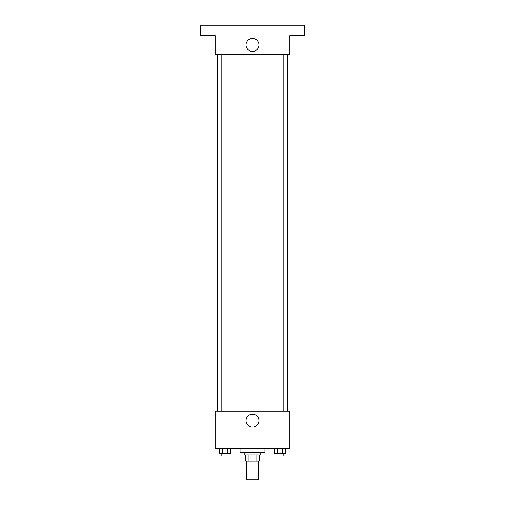<?xml version="1.0" encoding="UTF-8"?>
<svg xmlns="http://www.w3.org/2000/svg" width="505" height="505" viewBox="0 0 505 505"><rect width="100%" height="100%" fill="white"/><g stroke="black" fill="none" stroke-linecap="round" stroke-linejoin="round"><path stroke-width="0.76" d="M246.276 461.071L246.276 479.75L258.724 479.75L258.724 461.071M256.868 454.847L256.868 461.071L245.758 461.071L245.758 454.847M256.868 461.071L259.242 461.071L259.242 454.847L259.242 461.071M260.801 452.77L260.801 454.847L244.199 454.847L244.199 452.77M248.132 454.847L248.132 461.071M240.045 448.617L240.045 452.77L264.955 452.77L264.955 448.617M289.857 448.617L215.143 448.617L215.143 411.266L289.857 411.266L289.857 448.617M258.964 420.602A6.464 6.464 0 0 1 249.268 426.201A6.464 6.464 0 0 1 249.268 415.009A6.464 6.464 0 0 1 258.964 420.602M287.781 54.306L287.781 411.266M276.948 411.266L276.948 54.306M228.052 54.306L228.052 411.266M289.857 54.306L215.143 54.306L215.143 35.628L200.618 35.628L200.618 25.25L304.382 25.25L304.382 35.628L289.857 35.628L289.857 54.306M258.964 44.964A6.464 6.464 0 0 1 249.268 50.563A6.464 6.464 0 0 1 249.268 39.371A6.464 6.464 0 0 1 258.964 44.964M285.451 448.617L285.451 453.806L274.669 453.806L274.669 448.617M282.756 448.617L282.756 453.806M277.365 448.617L277.365 453.806M283.172 453.806L283.172 455.882L276.948 455.882L276.948 453.806M230.331 448.617L230.331 453.806L219.549 453.806L219.549 448.617M227.635 448.617L227.635 453.806M222.244 448.617L222.244 453.806M228.052 453.806L228.052 455.882L221.828 455.882L221.828 453.806M217.219 54.306L217.219 411.266M283.172 411.266L283.172 54.306M221.828 54.306L221.828 411.266"/></g></svg>
